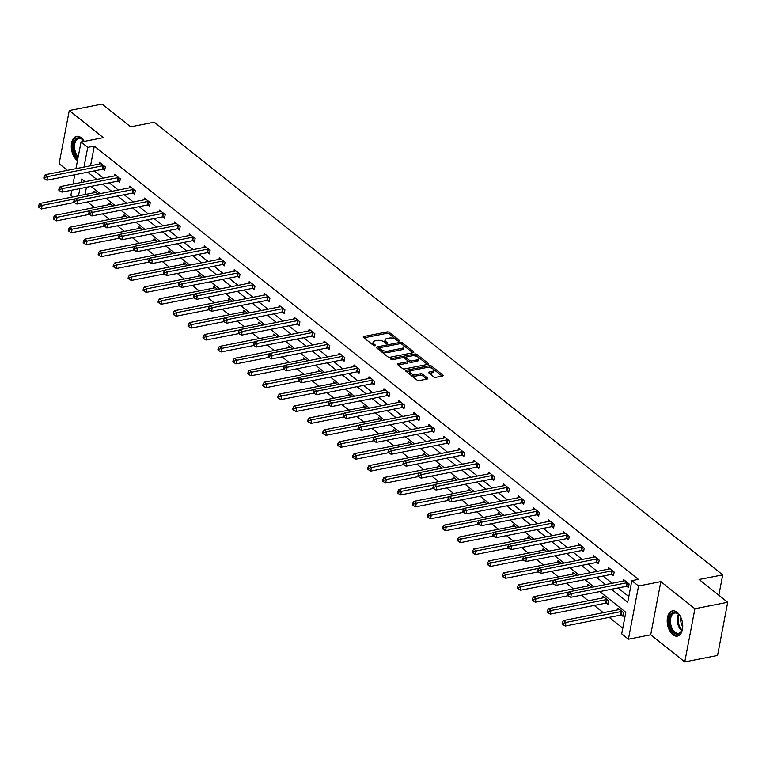 <?xml version="1.0" encoding="UTF-8"?>
<svg xmlns="http://www.w3.org/2000/svg" width="766" height="766" viewBox="0 0 766 766"><rect width="100%" height="100%" fill="white"/><g stroke="black" fill="none" stroke-linecap="round" stroke-linejoin="round"><path stroke-width="1.15" d="M399.038 341.062A1.13 0.517 10.8 0 0 399.498 340.746A1.13 0.517 10.8 0 0 399.278 340.353L389.281 332.387A1.618 0.747 10.8 0 0 387.05 331.898L363.879 336.456A1.618 0.747 10.8 0 0 363.228 336.906A1.618 0.747 10.8 0 0 363.534 337.461L373.54 345.428A1.13 0.517 10.8 0 0 375.091 345.772A1.13 0.517 10.8 0 0 375.551 345.466A1.13 0.517 10.8 0 0 375.34 345.073L374.047 344.039A5.18 2.384 10.8 0 1 373.08 342.258A5.18 2.384 10.8 0 1 375.149 340.832L377.083 340.449A5.18 2.384 10.8 0 1 384.216 342.038L385.509 343.072A1.13 0.517 10.8 0 0 387.069 343.417A1.13 0.517 10.8 0 0 387.519 343.101A1.13 0.517 10.8 0 0 387.309 342.718L386.016 341.684A5.18 2.384 10.8 0 1 385.049 339.903A5.18 2.384 10.8 0 1 387.117 338.476L389.051 338.093A5.18 2.384 10.8 0 1 396.185 339.683L397.477 340.707A1.13 0.517 10.8 0 0 399.038 341.062M677.106 612.283A12.85 7.516 -101.1 0 0 672.491 610.875A12.85 7.516 -101.1 0 0 667.196 621.13A12.85 7.516 -101.1 0 0 672.835 634.698A12.85 7.516 -101.1 0 0 677.46 636.096A12.85 7.516 -101.1 0 0 682.755 625.851A12.85 7.516 -101.1 0 0 677.106 612.283M84.212 141.423A12.85 7.516 -101.1 0 0 81.196 137.756A12.85 7.516 -101.1 0 0 76.581 136.358A12.85 7.516 -101.1 0 0 71.276 146.612A12.85 7.516 -101.1 0 0 76.926 160.18A12.85 7.516 -101.1 0 0 77.481 160.592M433.728 376.805A1.618 0.747 10.8 0 0 435.959 377.303L442.461 376.02A1.618 0.747 10.8 0 0 443.112 375.57A1.618 0.747 10.8 0 0 442.805 375.014L431.698 366.167A1.618 0.747 10.8 0 0 429.467 365.669L406.296 370.237A1.618 0.747 10.8 0 0 405.645 370.687A1.618 0.747 10.8 0 0 405.951 371.242L417.058 380.089A1.618 0.747 10.8 0 0 419.289 380.587L427.141 379.036A1.618 0.747 10.8 0 0 427.792 378.586A1.618 0.747 10.8 0 0 427.485 378.031L422.736 374.248A1.618 0.747 10.8 0 0 420.505 373.751L416.608 374.517A4.328 1.992 10.8 0 1 411.993 373.961A4.328 1.992 10.8 0 1 409.839 371.702A4.328 1.992 10.8 0 1 411.572 370.505L426.825 367.498A4.328 1.992 10.8 0 1 431.44 368.063A4.328 1.992 10.8 0 1 433.594 370.323A4.328 1.992 10.8 0 1 431.861 371.51L429.324 372.017A1.618 0.747 10.8 0 0 428.673 372.458A1.618 0.747 10.8 0 0 428.979 373.013L433.728 376.805M727.7 602.287L717.56 655.457L684.766 661.92L694.915 608.74L727.7 602.287L699.109 579.517L722.721 574.873L154.244 122.196L130.641 126.85L102.05 104.08L69.266 110.543L103.314 137.66L81.024 142.055L87.736 147.398L94.295 146.105L638.404 579.383L631.845 580.666L638.557 586.019L628.417 639.189L621.705 633.846L625.812 612.283L599.788 591.563M694.915 608.74L660.857 581.624L638.557 586.019M413.18 352.705A1.618 0.747 10.8 0 0 413.822 352.255A1.618 0.747 10.8 0 0 413.525 351.699L402.409 342.852A1.618 0.747 10.8 0 0 400.187 342.354L377.016 346.921A1.618 0.747 10.8 0 0 376.365 347.362A1.618 0.747 10.8 0 0 376.661 347.917L387.778 356.765A1.618 0.747 10.8 0 0 390.009 357.262L413.18 352.705M417.058 354.505L428.165 363.352A1.618 0.747 10.8 0 1 428.472 363.917A1.618 0.747 10.8 0 1 427.821 364.357L404.649 368.925A1.618 0.747 10.8 0 1 402.418 368.427L397.659 364.645A1.618 0.747 10.8 0 1 397.363 364.089A1.618 0.747 10.8 0 1 398.014 363.639L407.407 361.791A1.618 0.747 10.8 0 0 408.058 361.341A1.618 0.747 10.8 0 0 407.751 360.786L404.601 358.268A1.618 0.747 10.8 0 0 402.37 357.779L392.585 359.704A1.13 0.517 10.8 0 1 391.378 359.56A1.13 0.517 10.8 0 1 390.813 358.967A1.13 0.517 10.8 0 1 391.263 358.651L414.827 354.016A1.618 0.747 10.8 0 1 417.058 354.505L416.781 355.951L427.438 364.434M69.266 110.543L59.116 163.713L67.437 170.339M718.834 595.23L722.721 574.873M94.295 146.105L90.541 165.782M94.237 170.895L103.324 178.133M109.203 182.815L118.29 190.045M124.169 194.727L133.255 201.965M139.134 206.648L148.221 213.877M154.1 218.559L163.187 225.798M169.066 230.48L178.152 237.709M184.031 242.391L193.118 249.63M198.997 254.312L208.084 261.541M213.963 266.223L223.04 273.462M228.919 278.144L238.006 285.373M243.885 290.055L252.971 297.294M258.851 301.976L267.937 309.215M273.816 313.888L282.903 321.126M288.782 325.809L297.869 333.047M303.748 337.729L312.834 344.959M318.713 349.641L327.8 356.879M333.679 361.562L342.766 368.791M348.645 373.473L357.732 380.712M363.611 385.394L372.697 392.623M378.576 397.305L387.663 404.544M393.542 409.226L402.619 416.455M408.498 421.137L417.585 428.376M423.464 433.058L432.551 440.287M438.43 444.969L447.516 452.208M453.395 456.89L462.482 464.129M468.361 468.811L477.448 476.04M483.327 480.722L492.414 487.961M498.293 492.643L507.379 499.872M513.258 504.555L522.345 511.793M528.224 516.476L537.311 523.705M543.19 528.387L552.276 535.625M558.155 540.308L567.242 547.537M573.121 552.219L582.198 559.458M588.077 564.14L597.164 571.369M603.043 576.051L612.13 583.29M618.009 587.972L628.809 596.57M103.113 169.267L104.664 170.512L105.354 166.911L99.599 162.335L99.264 164.068M118.079 181.188L119.63 182.423L120.319 178.832L114.565 174.246L114.23 175.979M133.045 193.109L134.596 194.344L135.285 190.744L129.531 186.167L129.195 187.9M148.01 205.02L149.561 206.255L150.251 202.664L144.496 198.078L144.161 199.811M162.976 216.941L164.527 218.176L165.217 214.585L159.452 209.999L159.127 211.732M177.942 228.852L179.493 230.087L180.182 226.497L174.418 221.91L174.093 223.643M192.908 240.773L194.459 242.008L195.139 238.418L189.384 233.831L189.058 235.564M207.873 252.684L209.424 253.919L210.104 250.329L204.35 245.752L204.024 247.475M222.839 264.605L224.39 265.84L225.07 262.25L219.315 257.663L218.99 259.396M237.795 276.516L239.356 277.752L240.036 274.161L234.281 269.584L233.956 271.317M252.761 288.437L254.322 289.672L255.001 286.082L249.247 281.495L248.912 283.228M267.727 300.349L269.278 301.593L269.967 297.993L264.213 293.416L263.877 295.149M282.692 312.269L284.243 313.505L284.933 309.914L279.178 305.328L278.843 307.061M297.658 324.19L299.209 325.426L299.899 321.825L294.144 317.248L293.809 318.982M312.624 336.102L314.175 337.337L314.864 333.746L309.11 329.16L308.775 330.893M327.589 348.023L329.141 349.258L329.83 345.667L324.075 341.081L323.74 342.814M342.555 359.934L344.106 361.169L344.796 357.578L339.032 352.992L338.706 354.725M357.521 371.855L359.072 373.09L359.761 369.499L353.997 364.913L353.672 366.646M372.487 383.766L374.038 385.001L374.718 381.411L368.963 376.824L368.637 378.557M387.452 395.687L389.004 396.922L389.683 393.331L383.929 388.745L383.603 390.478M402.418 407.598L403.969 408.833L404.649 405.243L398.895 400.666L398.569 402.389M417.374 419.519L418.935 420.754L419.615 417.164L413.86 412.577L413.535 414.31M432.34 431.43L433.901 432.675L434.581 429.075L428.826 424.498L428.491 426.231M447.306 443.351L448.857 444.586L449.546 440.996L443.792 436.409L443.457 438.142M462.271 455.263L463.823 456.507L464.512 452.907L458.757 448.33L458.422 450.063M477.237 467.183L478.788 468.419L479.478 464.828L473.723 460.242L473.388 461.975M492.203 479.104L493.754 480.339L494.443 476.739L488.689 472.162L488.354 473.895M507.169 491.016L508.72 492.251L509.409 488.66L503.655 484.074L503.319 485.807M522.134 502.936L523.685 504.172L524.375 500.581L518.611 495.995L518.285 497.728M537.1 514.848L538.651 516.083L539.341 512.492L533.576 507.906L533.251 509.639M552.066 526.769L553.617 528.004L554.297 524.413L548.542 519.827L548.217 521.56M567.032 538.68L568.583 539.915L569.262 536.324L563.508 531.748L563.182 533.471M581.997 550.601L583.548 551.836L584.228 548.245L578.474 543.659L578.148 545.392M596.953 562.512L598.514 563.747L599.194 560.157L593.439 555.58L593.114 557.313M611.919 574.433L613.48 575.668L614.16 572.078L608.405 567.491L608.07 569.224M626.885 586.344L628.436 587.589L629.125 583.989L623.371 579.412L623.036 581.145M87.506 201.946L94.505 207.529M102.472 213.867L109.471 219.44M117.437 225.779L124.437 231.361M132.403 237.699L139.402 243.282M147.359 249.62L154.368 255.193M162.325 261.532L169.334 267.114M177.291 273.452L184.3 279.025M192.256 285.364L199.265 290.946M207.222 297.285L214.231 302.857M222.188 309.196L229.197 314.778M237.154 321.117L244.162 326.689M252.119 333.028L259.119 338.61M267.085 344.949L274.084 350.522M282.051 356.86L289.05 362.442M297.017 368.781L304.016 374.354M311.982 380.692L318.982 386.275M326.938 392.613L333.947 398.196M341.904 404.534L348.913 410.107M356.87 416.445L363.879 422.028M371.836 428.366L378.844 433.939M386.801 440.278L393.81 445.86M401.767 452.199L408.776 457.771M416.733 464.11L423.742 469.692M431.698 476.031L438.698 481.603M446.664 487.942L453.663 493.524M461.63 499.863L468.629 505.436M476.596 511.774L483.595 517.356M491.561 523.695L498.561 529.277M506.517 535.616L513.526 541.189M521.483 547.527L528.492 553.109M536.449 559.448L543.458 565.021M551.415 571.359L558.424 576.942M566.38 583.28L573.389 588.853M581.346 595.192L588.355 600.774M594.234 605.456L603.321 612.685M609.2 617.367L622.777 628.187M86.434 187.297L85.055 194.526M93.787 192.802L94.113 191.069L97.876 194.066M108.753 204.723L109.078 202.99L112.841 205.987M123.719 216.644L124.044 214.911L127.807 217.898M138.675 228.555L139.01 226.822L142.773 229.819M153.64 240.476L153.976 238.743L157.729 241.73M168.606 252.387L168.941 250.654L172.695 253.651M183.572 264.308L183.907 262.575L187.66 265.563M198.538 276.22L198.873 274.487L202.626 277.483M213.503 288.14L213.838 286.407L217.592 289.395M228.469 300.052L228.795 298.319L232.558 301.316M243.435 311.973L243.76 310.24L247.523 313.237M258.401 323.884L258.726 322.151L262.489 325.148M273.366 335.805L273.692 334.072L277.455 337.069M288.332 347.716L288.658 345.993L292.421 348.98M303.298 359.637L303.623 357.904L307.386 360.901M318.254 371.558L318.589 369.825L322.352 372.812M333.22 383.469L333.555 381.736L337.318 384.733M348.185 395.39L348.52 393.657L352.274 396.644M363.151 407.301L363.486 405.568L367.24 408.565M378.117 419.222L378.452 417.489L382.205 420.477M393.082 431.134L393.418 429.4L397.171 432.397M408.048 443.054L408.374 441.321L412.137 444.309M423.014 454.966L423.339 453.233L427.102 456.23M437.98 466.887L438.305 465.154L442.068 468.15M452.945 478.798L453.271 477.065L457.034 480.062M467.911 490.719L468.237 488.986L472 491.983M482.877 502.64L483.202 500.907L486.965 503.894M497.833 514.551L498.168 512.818L501.931 515.815M512.799 526.472L513.134 524.739L516.897 527.726M527.764 538.383L528.1 536.65L531.853 539.647M542.73 550.304L543.065 548.571L546.819 551.558M557.696 562.215L558.031 560.482L561.784 563.479M572.662 574.136L572.997 572.403L576.75 575.39M587.627 586.047L587.953 584.314L591.716 587.311M606.442 603.177L607.993 604.412L608.683 600.822L602.919 596.235L602.593 597.968M621.408 615.088L622.959 616.324L623.639 612.733L617.884 608.147L617.559 609.88M660.857 581.624L650.717 634.794L684.766 661.92M650.717 634.794L628.417 639.189M72.99 196.9L70.874 195.225L71.841 190.169M73.316 175.021L74.541 175.998M611.45 589.265L627.737 602.229L631.845 580.666M87.678 172.187L96.765 179.416M102.644 184.099L111.731 191.337M117.61 196.019L126.696 203.258M132.575 207.94L141.662 215.169M147.541 219.852L156.628 227.09M162.507 231.772L171.594 239.002M177.473 243.684L186.559 250.922M192.438 255.605L201.525 262.834M207.404 267.516L216.491 274.755M222.37 279.437L231.456 286.666M237.336 291.348L246.413 298.587M252.292 303.269L261.378 310.498M267.257 315.18L276.344 322.419M282.223 327.101L291.31 334.34M297.189 339.012L306.276 346.251M312.155 350.933L321.241 358.172M327.12 362.854L336.207 370.083M342.086 374.765L351.173 382.004M357.052 386.686L366.138 393.916M372.017 398.598L381.104 405.836M386.983 410.519L396.07 417.748M401.949 422.43L411.036 429.669M416.915 434.351L425.992 441.58M431.871 446.262L440.957 453.501M446.837 458.183L455.923 465.412M461.802 470.094L470.889 477.333M476.768 482.015L485.855 489.254M491.734 493.936L500.82 501.165M506.699 505.847L515.786 513.086M521.665 517.768L530.752 524.997M536.631 529.679L545.718 536.918M551.597 541.6L560.683 548.829M566.562 553.512L575.649 560.75M581.528 565.432L590.615 572.662M596.494 577.344L605.571 584.582M87.736 147.398L83.982 167.074M73 184.099L74.79 174.725M75.949 168.654L81.024 142.055M85.103 181.714L81.703 179.014L81.033 182.519M79.884 188.589L78.496 195.818M593.909 586.88L584.822 579.642M578.943 574.96L569.856 567.73M563.977 563.048L554.89 555.81M549.011 551.127L539.925 543.898M534.046 539.216L524.959 531.977M519.08 527.295L510.003 520.066M504.124 515.384L495.037 508.145M489.158 503.463L480.071 496.234M474.192 491.552L465.106 484.313M459.227 479.631L450.14 472.392M444.261 467.71L435.174 460.481M429.295 455.799L420.208 448.56M414.329 443.878L405.243 436.649M399.364 431.967L390.277 424.728M384.398 420.046L375.311 412.817M369.432 408.134L360.346 400.896M354.466 396.214L345.38 388.984M339.501 384.302L330.424 377.064M324.545 372.381L315.458 365.152M309.579 360.47L300.492 353.231M294.613 348.549L285.526 341.31M279.647 336.638L270.561 329.399M264.682 324.717L255.595 317.478M249.716 312.796L240.629 305.567M234.75 300.885L225.664 293.646M219.785 288.964L210.698 281.735M204.819 277.053L195.732 269.814M189.853 265.132L180.766 257.903M174.887 253.22L165.801 245.982M159.922 241.3L150.845 234.07M144.966 229.388L135.879 222.15M130 217.467L120.913 210.238M115.034 205.556L105.947 198.317M100.068 193.635L90.982 186.397M385.049 339.903L384.771 341.339A5.18 2.384 10.8 0 0 385.738 343.12L386.016 341.684M373.08 342.258L372.803 343.695A5.18 2.384 10.8 0 0 373.77 345.476L374.047 344.039M397.966 340.966L389.004 333.823A1.618 0.747 10.8 0 0 386.773 333.334L363.984 337.825M379.409 347.831L377.121 348.281M412.797 352.772L402.14 344.288A1.618 0.747 10.8 0 0 401.566 343.972M401.643 344.03A1.13 0.517 10.8 0 0 400.082 343.685L379.745 347.687A1.13 0.517 10.8 0 0 379.294 348.003A1.13 0.517 10.8 0 0 379.505 348.386L380.865 349.478A5.18 2.384 10.8 0 0 387.998 351.067L401.901 348.329A5.18 2.384 10.8 0 0 403.979 346.902A5.18 2.384 10.8 0 0 403.012 345.121L401.643 344.03M379.294 348.003L379.017 349.44A1.13 0.517 10.8 0 0 379.227 349.832L379.505 348.386M403.979 346.902L403.701 348.339A5.18 2.384 10.8 0 1 401.633 349.765L387.73 352.504A5.18 2.384 10.8 0 1 380.597 350.914L379.227 349.832M398.119 364.999L407.129 363.228A1.618 0.747 10.8 0 0 407.78 362.778L408.058 361.341M402.945 357.732L406.315 357.071M413.027 355.75L414.55 355.453L414.827 354.016M417.164 359.867A4.328 1.992 10.8 0 0 418.887 358.67A4.328 1.992 10.8 0 0 416.733 356.41A4.328 1.992 10.8 0 0 412.118 355.855L406.746 356.918A1.618 0.747 10.8 0 0 406.095 357.358A1.618 0.747 10.8 0 0 406.401 357.913L409.551 360.432A1.618 0.747 10.8 0 0 411.782 360.93L417.164 359.867L416.886 361.303A4.328 1.992 10.8 0 0 418.619 360.106L418.887 358.67M406.095 357.358L405.827 358.794A1.618 0.747 10.8 0 0 406.124 359.35L406.401 357.913M416.886 361.303L411.514 362.366A1.618 0.747 10.8 0 1 409.283 361.868L406.124 359.35M416.781 355.951A1.618 0.747 10.8 0 0 414.55 355.453M433.594 370.323L433.326 371.759A4.328 1.992 10.8 0 1 431.593 372.946L429.429 373.377M409.839 371.702L409.571 373.138A4.328 1.992 10.8 0 0 411.725 375.397A4.328 1.992 10.8 0 0 416.34 375.953L416.608 374.517M426.767 379.113L422.459 375.685A1.618 0.747 10.8 0 0 420.228 375.187L416.34 375.953M442.087 376.096L431.421 367.603A1.618 0.747 10.8 0 0 429.19 367.106L427.734 367.393M410.815 370.725L406.401 371.596M95.664 192.314L95.53 192.39A1.647 0.756 -169.2 0 1 95.108 192.544L39.765 203.45L42.159 205.355L41.479 208.946L74.359 202.473M39.535 206.198L38.578 205.432L38.3 206.868L39.258 207.634L39.535 206.198L42.159 205.355L74.963 198.892M38.578 205.432L39.765 203.45M41.479 208.946L39.258 207.634M103.803 165.676L103.554 165.676A1.647 0.756 10.8 0 0 102.989 165.715L47.645 176.611L45.251 174.705L100.595 163.8A1.647 0.756 10.8 0 0 101.016 163.656L101.15 163.57M104.894 169.324L102.864 169.267A1.647 0.756 10.8 0 0 102.309 169.305L46.965 180.211L47.645 176.611L45.012 177.453L44.055 176.687L43.786 178.133L44.744 178.89L45.012 177.453M44.744 178.89L46.965 180.211M45.251 174.705L44.055 176.687M77.941 158.198A11.126 6.501 78.9 0 1 73.574 149.15A11.126 6.501 78.9 0 1 75.939 138.905A11.126 6.501 78.9 0 1 83.216 140.293A11.126 6.501 78.9 0 1 84.088 141.451M83.437 140.551A10.303 6.023 -101.1 0 0 78.774 138.531A10.303 6.023 -101.1 0 0 74.714 148.987A10.303 6.023 -101.1 0 0 78.199 156.829M77.452 136.271A12.773 7.468 -101.1 0 0 72.607 149.207A12.773 7.468 -101.1 0 0 77.663 159.634M682.755 625.899A11.126 6.501 78.9 0 1 682.113 629.939A11.126 6.501 78.9 0 1 674.166 632.984A11.126 6.501 78.9 0 1 669.541 618.124A11.126 6.501 78.9 0 1 677.872 613.585A11.126 6.501 78.9 0 1 679.136 614.811A11.126 6.501 78.9 0 1 681.261 618.306M679.346 615.069A10.303 6.023 -101.1 0 0 678.389 614.169A10.303 6.023 -101.1 0 0 674.683 613.049A10.303 6.023 -101.1 0 0 670.442 621.264A10.303 6.023 -101.1 0 0 674.961 632.132A10.303 6.023 -101.1 0 0 678.666 633.262A10.303 6.023 -101.1 0 0 682.209 629.614M682.717 626.703A8.11 4.74 78.9 0 1 680.917 617.578M673.362 610.799A12.773 7.468 -101.1 0 0 668.297 621.102A12.773 7.468 -101.1 0 0 673.898 634.42A12.773 7.468 -101.1 0 0 678.293 635.847M110.63 204.225L110.496 204.311A1.647 0.756 -169.2 0 1 110.074 204.465L54.731 215.361L57.124 217.276L56.445 220.867L89.316 214.394M54.501 218.109L53.543 217.352L53.266 218.789L54.223 219.555L54.501 218.109L57.124 217.276L89.928 210.813M53.543 217.352L54.731 215.361M56.445 220.867L54.223 219.555M125.595 216.146L125.461 216.223A1.647 0.756 -169.2 0 1 125.04 216.376L69.696 227.282L72.09 229.187L71.41 232.778L104.281 226.305M69.467 230.03L68.5 229.264L68.231 230.7L69.189 231.466L69.467 230.03L72.09 229.187L104.894 222.724M68.5 229.264L69.696 227.282M71.41 232.778L69.189 231.466M118.768 177.597L118.519 177.588A1.647 0.756 10.8 0 0 117.954 177.626L62.611 188.532L60.217 186.617L115.561 175.72A1.647 0.756 10.8 0 0 115.982 175.567L116.116 175.481M119.86 181.236L117.83 181.178A1.647 0.756 10.8 0 0 117.275 181.226L61.922 192.122L62.611 188.532L59.978 189.374L59.02 188.608L58.752 190.045L59.71 190.811L59.978 189.374M59.71 190.811L61.922 192.122M60.217 186.617L59.02 188.608M133.734 189.508L133.485 189.508A1.647 0.756 10.8 0 0 132.92 189.547L77.577 200.443L75.173 198.538L130.526 187.632A1.647 0.756 10.8 0 0 130.948 187.488L131.082 187.402M134.826 193.156L132.796 193.099A1.647 0.756 10.8 0 0 132.24 193.137L76.887 204.043L77.577 200.443L74.944 201.286L73.986 200.529L73.708 201.965L74.675 202.722L74.944 201.286M74.675 202.722L76.887 204.043M75.173 198.538L73.986 200.529M140.561 228.057L140.427 228.144A1.647 0.756 -169.2 0 1 140.006 228.297L84.662 239.193L87.056 241.108L86.376 244.699L119.247 238.226M84.432 241.951L83.465 241.185L83.197 242.621L84.155 243.387L84.432 241.951L87.056 241.108L119.86 234.645M83.465 241.185L84.662 239.193M86.376 244.699L84.155 243.387M155.527 239.978L155.393 240.055A1.647 0.756 -169.2 0 1 154.971 240.208L99.628 251.114L102.022 253.019L101.342 256.62L134.213 250.137M99.388 253.862L98.431 253.096L98.163 254.532L99.12 255.298L99.388 253.862L102.022 253.019L134.826 246.566M98.431 253.096L99.628 251.114M101.342 256.62L99.12 255.298M170.492 251.89L170.358 251.976A1.647 0.756 -169.2 0 1 169.937 252.129L114.594 263.025L116.987 264.94L116.308 268.531L149.179 262.058M114.354 265.783L113.397 265.017L113.129 266.453L114.086 267.219L114.354 265.783L116.987 264.94L149.791 258.477M113.397 265.017L114.594 263.025M116.308 268.531L114.086 267.219M148.7 201.429L148.451 201.42A1.647 0.756 10.8 0 0 147.886 201.458L92.542 212.364L90.139 210.459L145.492 199.553A1.647 0.756 10.8 0 0 145.913 199.399L146.047 199.313M149.791 205.068L147.761 205.01A1.647 0.756 10.8 0 0 147.206 205.058L91.853 215.955L92.542 212.364L89.909 213.207L88.952 212.441L88.674 213.877L89.641 214.643L89.909 213.207M89.641 214.643L91.853 215.955M90.139 210.459L88.952 212.441M163.656 213.341L163.407 213.341A1.647 0.756 10.8 0 0 162.852 213.379L107.508 224.285L105.105 222.37L160.458 211.473A1.647 0.756 10.8 0 0 160.87 211.32L161.013 211.234M164.757 216.989L162.727 216.931A1.647 0.756 10.8 0 0 162.162 216.97L106.819 227.875L107.508 224.285L104.875 225.118L103.917 224.361L103.64 225.798L104.597 226.554L104.875 225.118M104.597 226.554L106.819 227.875M105.105 222.37L103.917 224.361M178.622 225.261L178.373 225.252A1.647 0.756 10.8 0 0 177.817 225.3L122.474 236.196L120.071 234.291L175.424 223.385A1.647 0.756 10.8 0 0 175.835 223.232L175.979 223.155M179.723 228.91L177.693 228.843A1.647 0.756 10.8 0 0 177.128 228.89L121.784 239.787L122.474 236.196L119.841 237.039L118.883 236.273L118.606 237.709L119.563 238.475L119.841 237.039M119.563 238.475L121.784 239.787M120.071 234.291L118.883 236.273M185.458 263.81L185.324 263.897A1.647 0.756 -169.2 0 1 184.903 264.04L129.559 274.946L131.953 276.852L131.264 280.452L164.144 273.969M129.32 277.694L128.362 276.928L128.094 278.374L129.052 279.13L129.32 277.694L131.953 276.852L164.757 270.398M128.362 276.928L129.559 274.946M131.264 280.452L129.052 279.13M193.587 237.182L193.338 237.173A1.647 0.756 10.8 0 0 192.783 237.211L137.44 248.117L135.036 246.202L190.38 235.306A1.647 0.756 10.8 0 0 190.801 235.152L190.935 235.066M194.679 240.821L192.659 240.763A1.647 0.756 10.8 0 0 192.094 240.802L136.75 251.708L137.44 248.117L134.806 248.95L133.849 248.194L133.571 249.63L134.529 250.396L134.806 248.95M134.529 250.396L136.75 251.708M135.036 246.202L133.849 248.194M200.424 275.722L200.29 275.808A1.647 0.756 -169.2 0 1 199.869 275.961L144.515 286.857L146.919 288.772L146.229 292.363L179.11 285.89M144.286 289.615L143.328 288.849L143.05 290.285L144.018 291.051L144.286 289.615L146.919 288.772L179.713 282.309M143.328 288.849L144.515 286.857M146.229 292.363L144.018 291.051M208.553 249.094L208.304 249.084A1.647 0.756 10.8 0 0 207.749 249.132L152.405 260.028L150.002 258.123L205.345 247.217A1.647 0.756 10.8 0 0 205.767 247.064L205.901 246.987M209.645 252.742L207.624 252.684A1.647 0.756 10.8 0 0 207.059 252.723L151.716 263.619L152.405 260.028L149.772 260.871L148.815 260.105L148.537 261.541L149.494 262.307L149.772 260.871M149.494 262.307L151.716 263.619M150.002 258.123L148.815 260.105M215.39 287.643L215.256 287.729A1.647 0.756 -169.2 0 1 214.834 287.872L159.481 298.778L161.885 300.684L161.195 304.284L194.076 297.802M159.251 301.526L158.294 300.77L158.016 302.206L158.983 302.963L159.251 301.526L161.885 300.684L194.679 294.23M158.294 300.77L159.481 298.778M161.195 304.284L158.983 302.963M223.519 261.015L223.27 261.005A1.647 0.756 10.8 0 0 222.714 261.043L167.361 271.949L164.968 270.034L220.311 259.138A1.647 0.756 10.8 0 0 220.732 258.985L220.867 258.898M224.61 264.653L222.59 264.596A1.647 0.756 10.8 0 0 222.025 264.634L166.682 275.54L167.361 271.949L164.738 272.792L163.78 272.026L163.503 273.462L164.46 274.228L164.738 272.792M164.46 274.228L166.682 275.54M164.968 270.034L163.78 272.026M230.355 299.554L230.212 299.64A1.647 0.756 -169.2 0 1 229.8 299.793L174.447 310.699L176.85 312.605L176.161 316.195L209.041 309.723M174.217 313.447L173.26 312.681L172.982 314.117L173.939 314.883L174.217 313.447L176.85 312.605L209.645 306.141M173.26 312.681L174.447 310.699M176.161 316.195L173.939 314.883M238.485 272.926L238.236 272.916A1.647 0.756 10.8 0 0 237.68 272.964L182.327 283.86L179.933 281.955L235.277 271.049A1.647 0.756 10.8 0 0 235.698 270.896L235.832 270.819M239.576 276.574L237.546 276.516A1.647 0.756 10.8 0 0 236.991 276.555L181.647 287.451L182.327 283.86L179.704 284.703L178.737 283.937L178.468 285.373L179.426 286.139L179.704 284.703M179.426 286.139L181.647 287.451M179.933 281.955L178.737 283.937M245.321 311.475L245.177 311.561A1.647 0.756 -169.2 0 1 244.756 311.714L189.413 322.61L191.816 324.525L191.127 328.116L224.007 321.634M189.183 325.358L188.225 324.602L187.948 326.038L188.905 326.795L189.183 325.358L191.816 324.525L224.61 318.062M188.225 324.602L189.413 322.61M191.127 328.116L188.905 326.795M253.45 284.847L253.201 284.837A1.647 0.756 10.8 0 0 252.646 284.875L197.293 295.781L194.899 293.866L250.243 282.97A1.647 0.756 10.8 0 0 250.664 282.817L250.798 282.731M254.542 288.485L252.512 288.428A1.647 0.756 10.8 0 0 251.957 288.466L196.613 299.372L197.293 295.781L194.669 296.624L193.702 295.858L193.434 297.294L194.392 298.06L194.669 296.624M194.392 298.06L196.613 299.372M194.899 293.866L193.702 295.858M260.277 323.396L260.143 323.472A1.647 0.756 -169.2 0 1 259.722 323.625L204.378 334.531L206.782 336.437L206.092 340.027L238.973 333.555M204.149 337.279L203.191 336.513L202.913 337.95L203.871 338.716L204.149 337.279L206.782 336.437L239.576 329.974M203.191 336.513L204.378 334.531M206.092 340.027L203.871 338.716M268.416 296.758L268.167 296.748A1.647 0.756 10.8 0 0 267.602 296.796L212.259 307.693L209.865 305.787L265.208 294.881A1.647 0.756 10.8 0 0 265.63 294.728L265.764 294.651M269.508 300.406L267.478 300.349A1.647 0.756 10.8 0 0 266.922 300.387L211.579 311.293L212.259 307.693L209.635 308.535L208.668 307.769L208.4 309.205L209.357 309.971L209.635 308.535M209.357 309.971L211.579 311.293M209.865 305.787L208.668 307.769M275.243 335.307L275.109 335.393A1.647 0.756 -169.2 0 1 274.688 335.546L219.344 346.443L221.747 348.358L221.058 351.948L253.939 345.476M219.114 349.191L218.157 348.434L217.879 349.87L218.837 350.637L219.114 349.191L221.747 348.358L254.542 341.895M218.157 348.434L219.344 346.443M221.058 351.948L218.837 350.637M283.382 308.679L283.133 308.669A1.647 0.756 10.8 0 0 282.568 308.708L227.224 319.614L224.831 317.699L280.174 306.802A1.647 0.756 10.8 0 0 280.595 306.649L280.729 306.563M284.473 312.317L282.443 312.26A1.647 0.756 10.8 0 0 281.888 312.308L226.544 323.204L227.224 319.614L224.591 320.456L223.634 319.69L223.366 321.126L224.323 321.892L224.591 320.456M224.323 321.892L226.544 323.204M224.831 317.699L223.634 319.69M290.209 347.228L290.075 347.304A1.647 0.756 -169.2 0 1 289.653 347.458L234.31 358.364L236.704 360.269L236.024 363.86L268.895 357.387M234.08 361.112L233.123 360.346L232.845 361.782L233.802 362.548L234.08 361.112L236.704 360.269L269.508 353.806M233.123 360.346L234.31 358.364M236.024 363.86L233.802 362.548M298.347 320.59L298.098 320.59A1.647 0.756 10.8 0 0 297.534 320.628L242.19 331.525L239.796 329.619L295.14 318.713A1.647 0.756 10.8 0 0 295.561 318.57L295.695 318.484M299.439 324.238L297.409 324.181A1.647 0.756 10.8 0 0 296.854 324.219L241.501 335.125L242.19 331.525L239.557 332.367L238.599 331.601L238.331 333.047L239.289 333.804L239.557 332.367M239.289 333.804L241.501 335.125M239.796 329.619L238.599 331.601M305.174 359.139L305.04 359.225A1.647 0.756 -169.2 0 1 304.619 359.378L249.276 370.275L251.669 372.19L250.989 375.78L283.86 369.308M249.046 373.032L248.079 372.266L247.811 373.703L248.768 374.469L249.046 373.032L251.669 372.19L284.473 365.727M248.079 372.266L249.276 370.275M250.989 375.78L248.768 374.469M313.313 332.511L313.064 332.501A1.647 0.756 10.8 0 0 312.499 332.54L257.156 343.446L254.752 341.54L310.106 330.634A1.647 0.756 10.8 0 0 310.527 330.481L310.661 330.395M314.405 336.15L312.375 336.092A1.647 0.756 10.8 0 0 311.819 336.14L256.466 347.036L257.156 343.446L254.523 344.288L253.565 343.522L253.287 344.959L254.255 345.725L254.523 344.288M254.255 345.725L256.466 347.036M254.752 341.54L253.565 343.522M320.14 371.06L320.006 371.137A1.647 0.756 -169.2 0 1 319.585 371.29L264.241 382.196L266.635 384.101L265.955 387.692L298.826 381.219M264.011 384.944L263.044 384.178L262.776 385.614L263.734 386.38L264.011 384.944L266.635 384.101L299.439 377.648M263.044 384.178L264.241 382.196M265.955 387.692L263.734 386.38M328.279 344.422L328.03 344.422A1.647 0.756 10.8 0 0 327.465 344.461L272.121 355.367L269.718 353.452L325.071 342.546A1.647 0.756 10.8 0 0 325.493 342.402L325.627 342.316M329.37 348.07L327.341 348.013A1.647 0.756 10.8 0 0 326.785 348.051L271.432 358.957L272.121 355.367L269.488 356.2L268.531 355.443L268.253 356.879L269.22 357.636L269.488 356.2M269.22 357.636L271.432 358.957M269.718 353.452L268.531 355.443M335.106 382.971L334.972 383.057A1.647 0.756 -169.2 0 1 334.55 383.211L279.207 394.107L281.601 396.022L280.921 399.613L313.792 393.14M278.968 396.865L278.01 396.099L277.742 397.535L278.7 398.301L278.968 396.865L281.601 396.022L314.405 389.559M278.01 396.099L279.207 394.107M280.921 399.613L278.7 398.301M343.235 356.343L342.986 356.334A1.647 0.756 10.8 0 0 342.431 356.372L287.087 367.278L284.684 365.372L340.037 354.466A1.647 0.756 10.8 0 0 340.449 354.313L340.592 354.237M344.336 359.991L342.306 359.924A1.647 0.756 10.8 0 0 341.741 359.972L286.398 370.868L287.087 367.278L284.454 368.12L283.497 367.354L283.219 368.791L284.176 369.557L284.454 368.12M284.176 369.557L286.398 370.868M284.684 365.372L283.497 367.354M350.072 394.892L349.938 394.969A1.647 0.756 -169.2 0 1 349.516 395.122L294.173 406.028L296.566 407.933L295.887 411.534L328.758 405.051M293.933 408.776L292.976 408.01L292.708 409.446L293.665 410.212L293.933 408.776L296.566 407.933L329.37 401.48M292.976 408.01L294.173 406.028M295.887 411.534L293.665 410.212M358.201 368.255L357.952 368.255A1.647 0.756 10.8 0 0 357.396 368.293L302.053 379.199L299.65 377.284L355.003 366.387A1.647 0.756 10.8 0 0 355.414 366.234L355.558 366.148M359.302 371.903L357.272 371.845A1.647 0.756 10.8 0 0 356.707 371.883L301.364 382.789L302.053 379.199L299.42 380.032L298.462 379.275L298.185 380.712L299.142 381.468L299.42 380.032M299.142 381.468L301.364 382.789M299.65 377.284L298.462 379.275M365.037 406.803L364.903 406.89A1.647 0.756 -169.2 0 1 364.482 407.043L309.138 417.939L311.532 419.854L310.843 423.445L343.723 416.972M308.899 420.697L307.942 419.931L307.673 421.367L308.631 422.133L308.899 420.697L311.532 419.854L344.336 413.391M307.942 419.931L309.138 417.939M310.843 423.445L308.631 422.133M373.166 380.175L372.918 380.166A1.647 0.756 10.8 0 0 372.362 380.214L317.019 391.11L314.615 389.205L369.959 378.299A1.647 0.756 10.8 0 0 370.38 378.145L370.524 378.069M374.258 383.823L372.238 383.756A1.647 0.756 10.8 0 0 371.673 383.804L316.329 394.701L317.019 391.11L314.386 391.953L313.428 391.187L313.15 392.623L314.108 393.389L314.386 391.953M314.108 393.389L316.329 394.701M314.615 389.205L313.428 391.187M380.003 418.724L379.869 418.81A1.647 0.756 -169.2 0 1 379.448 418.954L324.095 429.86L326.498 431.765L325.809 435.366L358.689 428.883M323.865 432.608L322.907 431.842L322.63 433.288L323.597 434.044L323.865 432.608L326.498 431.765L359.302 425.312M322.907 431.842L324.095 429.86M325.809 435.366L323.597 434.044M388.132 392.096L387.883 392.087A1.647 0.756 10.8 0 0 387.328 392.125L331.984 403.031L329.581 401.116L384.925 390.22A1.647 0.756 10.8 0 0 385.346 390.066L385.48 389.98M389.224 395.735L387.203 395.677A1.647 0.756 10.8 0 0 386.639 395.716L331.295 406.622L331.984 403.031L329.351 403.864L328.394 403.108L328.116 404.544L329.074 405.31L329.351 403.864M329.074 405.31L331.295 406.622M329.581 401.116L328.394 403.108M394.969 430.636L394.835 430.722A1.647 0.756 -169.2 0 1 394.413 430.875L339.06 441.781L341.464 443.686L340.774 447.277L373.655 440.804M338.831 444.529L337.873 443.763L337.595 445.199L338.562 445.965L338.831 444.529L341.464 443.686L374.258 437.223M337.873 443.763L339.06 441.781M340.774 447.277L338.562 445.965M403.098 404.008L402.849 403.998A1.647 0.756 10.8 0 0 402.294 404.046L346.941 414.942L344.547 413.037L399.89 402.131A1.647 0.756 10.8 0 0 400.312 401.978L400.446 401.901M404.189 407.656L402.169 407.598A1.647 0.756 10.8 0 0 401.604 407.636L346.261 418.533L346.941 414.942L344.317 415.785L343.36 415.019L343.082 416.455L344.039 417.221L344.317 415.785M344.039 417.221L346.261 418.533M344.547 413.037L343.36 415.019M409.934 442.556L409.791 442.643A1.647 0.756 -169.2 0 1 409.379 442.786L354.026 453.692L356.429 455.607L355.74 459.198L388.621 452.716M353.796 456.44L352.839 455.684L352.561 457.12L353.519 457.877L353.796 456.44L356.429 455.607L389.224 449.144M352.839 455.684L354.026 453.692M355.74 459.198L353.519 457.877M418.064 415.928L417.815 415.919A1.647 0.756 10.8 0 0 417.259 415.957L361.906 426.863L359.513 424.948L414.856 414.052A1.647 0.756 10.8 0 0 415.277 413.899L415.411 413.812M419.155 419.567L417.125 419.509A1.647 0.756 10.8 0 0 416.57 419.548L361.226 430.454L361.906 426.863L359.283 427.706L358.325 426.94L358.048 428.376L359.005 429.142L359.283 427.706M359.005 429.142L361.226 430.454M359.513 424.948L358.325 426.94M424.9 454.477L424.757 454.554A1.647 0.756 -169.2 0 1 424.335 454.707L368.992 465.613L371.395 467.519L370.706 471.109L403.586 464.636M368.762 468.361L367.804 467.595L367.527 469.031L368.484 469.797L368.762 468.361L371.395 467.519L404.189 461.055M367.804 467.595L368.992 465.613M370.706 471.109L368.484 469.797M433.029 427.84L432.78 427.83A1.647 0.756 10.8 0 0 432.225 427.878L376.872 438.774L374.478 436.869L429.822 425.963A1.647 0.756 10.8 0 0 430.243 425.81L430.377 425.733M434.121 431.488L432.091 431.43A1.647 0.756 10.8 0 0 431.536 431.469L376.192 442.375L376.872 438.774L374.248 439.617L373.281 438.851L373.013 440.287L373.971 441.053L374.248 439.617M373.971 441.053L376.192 442.375M374.478 436.869L373.281 438.851M439.856 466.389L439.722 466.475A1.647 0.756 -169.2 0 1 439.301 466.628L383.957 477.524L386.361 479.439L385.671 483.03L418.552 476.548M383.728 480.272L382.77 479.516L382.493 480.952L383.45 481.709L383.728 480.272L386.361 479.439L419.155 472.976M382.77 479.516L383.957 477.524M385.671 483.03L383.45 481.709M447.995 439.761L447.746 439.751A1.647 0.756 10.8 0 0 447.181 439.789L391.838 450.695L389.444 448.78L444.787 437.884A1.647 0.756 10.8 0 0 445.209 437.731L445.343 437.645M449.087 443.399L447.057 443.342A1.647 0.756 10.8 0 0 446.501 443.38L391.158 454.286L391.838 450.695L389.214 451.538L388.247 450.772L387.979 452.208L388.937 452.974L389.214 451.538M388.937 452.974L391.158 454.286M389.444 448.78L388.247 450.772M454.822 478.31L454.688 478.386A1.647 0.756 -169.2 0 1 454.267 478.539L398.923 489.445L401.327 491.351L400.637 494.941L433.518 488.469M398.693 492.193L397.736 491.427L397.458 492.864L398.416 493.63L398.693 492.193L401.327 491.351L434.121 484.888M397.736 491.427L398.923 489.445M400.637 494.941L398.416 493.63M462.961 451.672L462.712 451.672A1.647 0.756 10.8 0 0 462.147 451.71L406.803 462.607L404.41 460.701L459.753 449.795A1.647 0.756 10.8 0 0 460.175 449.652L460.309 449.565M464.052 455.32L462.022 455.263A1.647 0.756 10.8 0 0 461.467 455.301L406.124 466.207L406.803 462.607L404.17 463.449L403.213 462.683L402.945 464.119L403.902 464.885L404.17 463.449M403.902 464.885L406.124 466.207M404.41 460.701L403.213 462.683M469.788 490.221L469.654 490.307A1.647 0.756 -169.2 0 1 469.232 490.46L413.889 501.357L416.283 503.272L415.603 506.862L448.474 500.39M413.659 504.105L412.702 503.348L412.424 504.784L413.381 505.55L413.659 504.105L416.283 503.272L449.087 496.808M412.702 503.348L413.889 501.357M415.603 506.862L413.381 505.55M477.927 463.593L477.678 463.583A1.647 0.756 10.8 0 0 477.113 463.622L421.769 474.527L419.375 472.612L474.719 461.716A1.647 0.756 10.8 0 0 475.14 461.563L475.274 461.477M479.018 467.231L476.988 467.174A1.647 0.756 10.8 0 0 476.433 467.222L421.08 478.118L421.769 474.527L419.136 475.37L418.179 474.604L417.91 476.04L418.868 476.806L419.136 475.37M418.868 476.806L421.08 478.118M419.375 472.612L418.179 474.604M484.754 502.142L484.619 502.218A1.647 0.756 -169.2 0 1 484.198 502.372L428.855 513.277L431.248 515.183L430.569 518.774L463.44 512.301M428.625 516.025L427.658 515.259L427.39 516.696L428.347 517.462L428.625 516.025L431.248 515.183L464.052 508.72M427.658 515.259L428.855 513.277M430.569 518.774L428.347 517.462M492.892 475.504L492.643 475.504A1.647 0.756 10.8 0 0 492.078 475.542L436.735 486.439L434.332 484.533L489.685 473.627A1.647 0.756 10.8 0 0 490.106 473.484L490.24 473.398M493.984 479.152L491.954 479.095A1.647 0.756 10.8 0 0 491.399 479.133L436.046 490.039L436.735 486.439L434.102 487.281L433.144 486.515L432.867 487.961L433.834 488.718L434.102 487.281M433.834 488.718L436.046 490.039M434.332 484.533L433.144 486.515M499.719 514.053L499.585 514.139A1.647 0.756 -169.2 0 1 499.164 514.292L443.82 525.189L446.214 527.104L445.534 530.694L478.405 524.222M443.591 527.946L442.624 527.18L442.355 528.617L443.313 529.383L443.591 527.946L446.214 527.104L479.018 520.641M442.624 527.18L443.82 525.189M445.534 530.694L443.313 529.383M507.858 487.425L507.609 487.415A1.647 0.756 10.8 0 0 507.044 487.454L451.701 498.36L449.297 496.454L504.65 485.548A1.647 0.756 10.8 0 0 505.072 485.395L505.206 485.309M508.95 491.063L506.92 491.006A1.647 0.756 10.8 0 0 506.364 491.054L451.011 501.95L451.701 498.36L449.067 499.202L448.11 498.436L447.832 499.872L448.799 500.638L449.067 499.202M448.799 500.638L451.011 501.95M449.297 496.454L448.11 498.436M514.685 525.974L514.551 526.05A1.647 0.756 -169.2 0 1 514.13 526.204L458.786 537.11L461.18 539.015L460.5 542.615L493.371 536.133M458.547 539.858L457.589 539.092L457.321 540.528L458.279 541.294L458.547 539.858L461.18 539.015L493.984 532.562M457.589 539.092L458.786 537.11M460.5 542.615L458.279 541.294M522.814 499.336L522.565 499.336A1.647 0.756 10.8 0 0 522.01 499.375L466.666 510.28L464.263 508.365L519.616 497.469A1.647 0.756 10.8 0 0 520.028 497.316L520.171 497.23M523.915 502.984L521.885 502.927A1.647 0.756 10.8 0 0 521.32 502.965L465.977 513.871L466.666 510.28L464.033 511.113L463.076 510.357L462.798 511.793L463.756 512.55L464.033 511.113M463.756 512.55L465.977 513.871M464.263 508.365L463.076 510.357M529.651 537.885L529.517 537.971A1.647 0.756 -169.2 0 1 529.095 538.125L473.752 549.021L476.146 550.936L475.466 554.527L508.337 548.054M473.512 551.779L472.555 551.013L472.287 552.449L473.244 553.215L473.512 551.779L476.146 550.936L508.95 544.473M472.555 551.013L473.752 549.021M475.466 554.527L473.244 553.215M537.78 511.257L537.531 511.248A1.647 0.756 10.8 0 0 536.976 511.295L481.632 522.192L479.229 520.286L534.582 509.38A1.647 0.756 10.8 0 0 534.994 509.227L535.137 509.151M538.881 514.905L536.851 514.838A1.647 0.756 10.8 0 0 536.286 514.886L480.943 525.782L481.632 522.192L478.999 523.034L478.041 522.268L477.764 523.705L478.721 524.471L478.999 523.034M478.721 524.471L480.943 525.782M479.229 520.286L478.041 522.268M544.616 549.806L544.482 549.892A1.647 0.756 -169.2 0 1 544.061 550.036L488.718 560.942L491.111 562.847L490.422 566.447L523.302 559.965M488.478 563.69L487.521 562.924L487.253 564.37L488.21 565.126L488.478 563.69L491.111 562.847L523.915 556.394M487.521 562.924L488.718 560.942M490.422 566.447L488.21 565.126M552.746 523.168L552.497 523.168A1.647 0.756 10.8 0 0 551.941 523.207L496.598 534.113L494.194 532.198L549.538 521.301A1.647 0.756 10.8 0 0 549.959 521.148L550.103 521.062M553.837 526.817L551.817 526.759A1.647 0.756 10.8 0 0 551.252 526.797L495.908 537.703L496.598 534.113L493.965 534.946L493.007 534.189L492.73 535.625L493.687 536.392L493.965 534.946M493.687 536.392L495.908 537.703M494.194 532.198L493.007 534.189M559.582 561.717L559.448 561.804A1.647 0.756 -169.2 0 1 559.027 561.957L503.674 572.853L506.077 574.768L505.388 578.359L538.268 571.886M503.444 575.611L502.486 574.845L502.209 576.281L503.176 577.047L503.444 575.611L506.077 574.768L538.881 568.305M502.486 574.845L503.674 572.853M505.388 578.359L503.176 577.047M567.711 535.089L567.462 535.08A1.647 0.756 10.8 0 0 566.907 535.128L511.564 546.024L509.16 544.119L564.504 533.213A1.647 0.756 10.8 0 0 564.925 533.059L565.059 532.983M568.803 538.737L566.783 538.68A1.647 0.756 10.8 0 0 566.218 538.718L510.874 549.615L511.564 546.024L508.93 546.867L507.973 546.101L507.695 547.537L508.653 548.303L508.93 546.867M508.653 548.303L510.874 549.615M509.16 544.119L507.973 546.101M574.548 573.638L574.414 573.724A1.647 0.756 -169.2 0 1 573.993 573.868L518.639 584.774L521.043 586.679L520.353 590.28L553.234 583.797M518.41 587.522L517.452 586.756L517.174 588.202L518.142 588.958L518.41 587.522L521.043 586.679L553.837 580.226M517.452 586.756L518.639 584.774M520.353 590.28L518.142 588.958M582.677 547.01L582.428 547.001A1.647 0.756 10.8 0 0 581.873 547.039L526.52 557.945L524.126 556.03L579.469 545.133A1.647 0.756 10.8 0 0 579.891 544.98L580.025 544.894M583.769 550.649L581.748 550.591A1.647 0.756 10.8 0 0 581.183 550.63L525.84 561.535L526.52 557.945L523.896 558.787L522.939 558.021L522.661 559.458L523.618 560.224L523.896 558.787M523.618 560.224L525.84 561.535M524.126 556.03L522.939 558.021M589.514 585.55L589.37 585.636A1.647 0.756 -169.2 0 1 588.958 585.789L533.605 596.695L536.008 598.6L535.319 602.191L568.2 595.718M533.375 599.443L532.418 598.677L532.14 600.113L533.098 600.879L533.375 599.443L536.008 598.6L568.803 592.137M532.418 598.677L533.605 596.695M535.319 602.191L533.098 600.879M597.643 558.921L597.394 558.912A1.647 0.756 10.8 0 0 596.838 558.96L541.485 569.856L539.092 567.951L594.435 557.045A1.647 0.756 10.8 0 0 594.856 556.892L594.99 556.815M598.734 562.57L596.704 562.512A1.647 0.756 10.8 0 0 596.149 562.55L540.806 573.447L541.485 569.856L538.862 570.699L537.904 569.933L537.627 571.369L538.584 572.135L538.862 570.699M538.584 572.135L540.806 573.447M539.092 567.951L537.904 569.933M604.479 597.47L604.336 597.557A1.647 0.756 -169.2 0 1 603.914 597.71L548.571 608.606L550.974 610.521L550.285 614.112L605.628 603.206A1.647 0.756 -169.2 0 1 606.193 603.168L608.223 603.225M548.341 611.354L547.384 610.598L547.106 612.034L548.063 612.79L548.341 611.354L550.974 610.521L606.318 599.615A1.647 0.756 -169.2 0 1 606.873 599.577L607.122 599.577M547.384 610.598L548.571 608.606M550.285 614.112L548.063 612.79M612.608 570.842L612.36 570.833A1.647 0.756 10.8 0 0 611.804 570.871L556.451 581.777L554.057 579.862L609.401 568.966A1.647 0.756 10.8 0 0 609.822 568.812L609.956 568.726M613.7 574.481L611.67 574.423A1.647 0.756 10.8 0 0 611.115 574.462L555.771 585.368L556.451 581.777L553.828 582.62L552.861 581.854L552.592 583.29L553.55 584.056L553.828 582.62M553.55 584.056L555.771 585.368M554.057 579.862L552.861 581.854M619.435 609.391L619.301 609.468A1.647 0.756 -169.2 0 1 618.88 609.621L563.537 620.527L565.94 622.432L565.251 626.023L620.594 615.127A1.647 0.756 -169.2 0 1 621.159 615.079L623.179 615.146M563.307 623.275L562.349 622.509L562.072 623.945L563.029 624.711L563.307 623.275L565.94 622.432L621.283 611.536A1.647 0.756 -169.2 0 1 621.839 611.488L622.088 611.498M562.349 622.509L563.537 620.527M565.251 626.023L563.029 624.711M627.574 582.754L627.325 582.744A1.647 0.756 10.8 0 0 626.76 582.792L571.417 593.688L569.023 591.783L624.367 580.877A1.647 0.756 10.8 0 0 624.788 580.724L624.922 580.647M628.666 586.402L626.636 586.344A1.647 0.756 10.8 0 0 626.081 586.383L570.737 597.288L571.417 593.688L568.793 594.531L567.826 593.765L567.558 595.201L568.516 595.967L568.793 594.531M568.516 595.967L570.737 597.288M569.023 591.783L567.826 593.765M399.153 341.033L399.278 340.353M375.206 345.744L375.34 345.073M387.184 343.388L387.309 342.718M363.668 337.567L363.879 336.456M386.773 333.334L387.05 331.898M389.004 333.823L389.281 332.387M376.795 348.032L377.016 346.921M399.929 343.714L400.187 342.354M402.14 344.288L402.409 342.852M413.343 352.657L413.525 351.699M380.597 350.914L380.865 349.478M387.73 352.504L387.998 351.067M401.633 349.765L401.901 348.329M427.983 364.319L428.165 363.352M397.793 364.75L398.014 363.639M407.129 363.228L407.407 361.791M391.12 359.426L391.263 358.651M409.283 361.868L409.551 360.432M411.514 362.366L411.782 360.93M429.113 373.128L429.324 372.017M431.593 372.946L431.861 371.51M420.228 375.187L420.505 373.751M422.459 375.685L422.736 374.248M427.304 378.998L427.485 378.031M406.085 371.347L406.296 370.237M429.19 367.106L429.467 365.669M431.421 367.603L431.698 366.167M442.624 375.982L442.805 375.014M103.554 165.676L102.864 169.267M102.989 165.715L102.309 169.305M81.732 141.911A10.303 6.023 78.9 0 1 82.556 139.718M83.159 140.264A9.958 5.822 -101.1 0 0 82.632 141.739M681.721 630.724A10.303 6.023 78.9 0 1 678.465 614.236M679.069 614.782A9.958 5.822 -101.1 0 0 682.066 629.987M118.519 177.588L117.83 181.178M117.954 177.626L117.275 181.226M133.485 189.508L132.796 193.099M132.92 189.547L132.24 193.137M148.451 201.42L147.761 205.01M147.886 201.458L147.206 205.058M163.407 213.341L162.727 216.931M162.852 213.379L162.162 216.97M178.373 225.252L177.693 228.843M177.817 225.3L177.128 228.89M193.338 237.173L192.659 240.763M192.783 237.211L192.094 240.802M208.304 249.084L207.624 252.684M207.749 249.132L207.059 252.723M223.27 261.005L222.59 264.596M222.714 261.043L222.025 264.634M238.236 272.916L237.546 276.516M237.68 272.964L236.991 276.555M253.201 284.837L252.512 288.428M252.646 284.875L251.957 288.466M268.167 296.748L267.478 300.349M267.602 296.796L266.922 300.387M283.133 308.669L282.443 312.26M282.568 308.708L281.888 312.308M298.098 320.59L297.409 324.181M297.534 320.628L296.854 324.219M313.064 332.501L312.375 336.092M312.499 332.54L311.819 336.14M328.03 344.422L327.341 348.013M327.465 344.461L326.785 348.051M342.986 356.334L342.306 359.924M342.431 356.372L341.741 359.972M357.952 368.255L357.272 371.845M357.396 368.293L356.707 371.883M372.918 380.166L372.238 383.756M372.362 380.214L371.673 383.804M387.883 392.087L387.203 395.677M387.328 392.125L386.639 395.716M402.849 403.998L402.169 407.598M402.294 404.046L401.604 407.636M417.815 415.919L417.125 419.509M417.259 415.957L416.57 419.548M432.78 427.83L432.091 431.43M432.225 427.878L431.536 431.469M447.746 439.751L447.057 443.342M447.181 439.789L446.501 443.38M462.712 451.672L462.022 455.263M462.147 451.71L461.467 455.301M477.678 463.583L476.988 467.174M477.113 463.622L476.433 467.222M492.643 475.504L491.954 479.095M492.078 475.542L491.399 479.133M507.609 487.415L506.92 491.006M507.044 487.454L506.364 491.054M522.565 499.336L521.885 502.927M522.01 499.375L521.32 502.965M537.531 511.248L536.851 514.838M536.976 511.295L536.286 514.886M552.497 523.168L551.817 526.759M551.941 523.207L551.252 526.797M567.462 535.08L566.783 538.68M566.907 535.128L566.218 538.718M582.428 547.001L581.748 550.591M581.873 547.039L581.183 550.63M597.394 558.912L596.704 562.512M596.838 558.96L596.149 562.55M605.628 603.206L606.318 599.615M606.193 603.168L606.873 599.577M612.36 570.833L611.67 574.423M611.804 570.871L611.115 574.462M620.594 615.127L621.283 611.536M621.159 615.079L621.839 611.488M627.325 582.744L626.636 586.344M626.76 582.792L626.081 586.383"/></g></svg>
